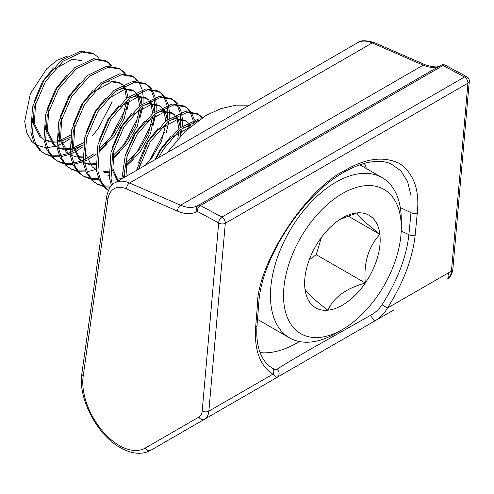 <?xml version="1.0" encoding="UTF-8"?>
<svg xmlns="http://www.w3.org/2000/svg" width="494" height="494" viewBox="0 0 494 494"><rect width="100%" height="100%" fill="white"/><g stroke="black" fill="none" stroke-linecap="round" stroke-linejoin="round"><path stroke-width="0.74" d="M393.317 310.257A56.402 32.561 -120 0 0 393.465 310.17L276.838 377.502L272.873 374.211C259.869 365.659 254.138 349.913 255.67 326.979L257.411 305.162C257.226 263.796 305.693 189.288 345.121 170.337C365.665 158.185 383.832 155.931 399.627 163.57C413.849 173.61 419.739 190.042 417.294 212.852L415.195 234.878C412.657 258.393 403.407 282.79 387.438 308.071C384.301 313.579 380.108 317.858 374.853 320.915A4.699 0.79 -120 0 1 370.759 315.215C375.329 312.671 379.089 309.17 382.053 304.712C397.485 280.431 406.426 257.09 408.89 234.687L401.208 231.019M415.195 234.878A4.699 2.939 5.5 0 1 408.89 234.687L410.989 212.667L411.033 195.704L407.593 181.564L400.838 170.788L391.001 163.854M255.67 326.979A4.699 2.983 4.6 0 0 257.047 325.071C256.244 335.877 257.232 344.991 260.011 352.42C262.4 358.7 265.809 363.461 270.23 366.709L272.268 368.092C274.584 369.493 276.115 369.938 276.856 369.432C279.87 367.178 290.33 360.861 308.231 350.493L370.759 315.215M299.364 341.545A103.4 59.7 -60 0 1 297.135 342.873A103.4 59.7 -60 0 1 260.085 352.623M202.219 410.817A4.699 2.964 5 0 0 208.851 411.175A21.149 12.214 60 0 1 204.541 419.245L150.855 450.238A56.402 32.561 60 0 1 150.849 450.238A4.699 3.835 -120 0 1 145.18 448.089L198.866 417.09A16.45 9.497 -120 0 0 202.219 410.817L218.681 222.899A4.699 2.964 5 0 0 225.313 223.257L208.851 411.175L272.873 374.211A4.699 4.014 -58.3 0 0 272.268 368.092M364.35 163.397A103.4 59.7 -60 0 1 366.48 168.621M382.053 304.712L387.438 308.071L451.46 271.107L467.923 83.183A4.699 2.964 5 0 0 469.3 81.319L452.837 269.236A4.699 2.964 5 0 1 451.46 271.107A21.149 12.214 -120 0 1 447.15 279.172L447.15 279.172A4.699 3.835 60 0 0 448.126 273.182M276.838 377.502A4.699 4.631 -120 0 0 276.856 369.432M469.3 81.319A4.699 4.699 0 0 0 466.842 76.768A4.699 2.81 -61.8 0 0 464.502 77.008L443.062 65.492L200.453 205.56L221.892 217.076L464.502 77.008A4.699 2.711 -120 0 1 467.942 82.825A4.699 2.711 -120 0 1 467.923 83.183L225.313 223.257A4.699 2.711 -120 0 0 225.332 222.899A4.699 2.711 -120 0 0 222.01 217.138A4.699 2.711 -120 0 0 221.892 217.076A4.699 2.81 -61.8 0 0 218.681 222.899L197.242 211.383A4.699 3.835 -120.6 0 1 198.174 205.418L198.174 205.418A4.699 3.835 -120.6 0 1 198.205 205.399A4.699 2.711 -120 0 1 198.218 205.393L440.815 65.332A4.699 2.711 -120 0 1 440.827 65.325L198.218 205.393A4.699 4.699 0 0 0 198.174 205.418L198.088 205.473A42.299 24.422 -120 0 0 198.162 205.424M389.223 193.302A83.27 48.072 120 0 0 306.7 228.105A83.27 48.072 120 0 0 295.585 329.813A83.27 48.072 120 0 0 342.404 329.547A83.27 48.072 120 0 0 401.282 227.567A83.27 48.072 120 0 0 389.223 193.302M342.404 329.547L335.864 333.327A92.52 53.42 -60 0 1 289.601 337.908A92.52 53.42 -60 0 1 283.84 333.623A92.52 53.42 -60 0 1 292.8 225.77A92.52 53.42 -60 0 1 382.121 177.655A92.52 53.42 -60 0 1 387.883 181.94A92.52 53.42 -60 0 1 401.282 220.009L401.282 227.567M372.439 217.774A53.414 30.838 120 0 0 356.964 212.908A53.414 30.838 120 0 0 342.404 217.947A53.414 30.838 120 0 0 319.501 240.096A53.414 30.838 120 0 0 304.631 283.365A53.414 30.838 120 0 0 304.94 288.749A53.414 30.838 120 0 0 327.843 310.207A53.414 30.838 120 0 0 365.307 283.019A53.414 30.838 120 0 0 379.867 234.366A53.414 30.838 120 0 0 372.439 217.774M304.644 282.272L304.94 288.749C305.977 292.09 313.61 299.247 327.843 310.207C333.623 297.413 346.115 288.354 365.307 283.019C363.522 263.135 368.376 246.92 379.867 234.366L363.356 220.719C359.515 217.039 357.384 214.439 356.964 212.908L340.113 219.348M34.771 144.075L31.863 141.525L26.744 132.861L24.7 121.32L30.387 93.638L46.831 68.586L57.143 60.274L67.431 56.075M53.451 67.882L42.441 81.671L33.919 101.974M32.277 118.239L32.765 122.543L39.903 136.684L43.88 139.425M79.855 59.755L81.491 60.7L72.402 59.218L55.087 68.827M35.556 102.919L34.401 123.488L41.539 137.628L43.873 139.407M66.536 75.44L55.526 89.223L47.004 109.526M45.362 125.791L45.849 130.095L52.988 144.236L56.964 146.984M48.64 110.471L47.486 131.04L54.624 145.18L56.958 146.959M79.62 82.992L68.61 96.781L60.089 117.084M58.446 133.343L58.934 137.653L66.073 151.794L70.049 154.536L67.709 152.739L60.571 138.592L61.725 118.023M122.16 84.937L119.906 82.924M122.617 84.702L119.11 82.418L110.02 80.936L103.635 82.881M92.705 90.544L81.695 104.333L73.174 124.636M71.531 140.901L72.019 145.205L79.157 159.346L83.134 162.088M120.746 83.363L111.65 81.88L94.342 91.489M74.81 125.581L73.655 146.15L80.794 160.291L83.128 162.069M135.245 92.489L132.991 90.476M135.702 92.255L132.194 89.976L123.105 88.488L116.72 90.439M105.79 98.102L94.78 111.885L86.259 132.188M84.616 148.453L85.104 152.757L92.242 166.904L96.213 169.646M133.831 90.915L124.735 89.433L107.426 99.047M148.33 100.047L146.076 98.034M148.787 99.807L145.279 97.528L136.183 96.04L129.805 97.991M118.875 105.654L107.865 119.443L99.343 139.746M146.916 98.473L137.82 96.985L120.511 106.599M161.415 107.599L159.161 105.586M161.871 107.365L158.364 105.08L149.268 103.598L142.89 105.543M131.96 113.206L120.95 126.995L112.428 147.298M110.786 163.563L111.273 167.867L117.64 181.273M160 106.025L150.905 104.543L133.596 114.151M114.065 148.243L112.91 168.812L118.152 180.977M174.499 115.151L172.245 113.138M174.956 114.917L171.449 112.638L162.353 111.15L155.974 113.101M145.045 120.764L134.035 134.547L125.513 154.85M123.871 171.115L124.71 177.192M173.085 113.577L163.989 112.095L146.675 121.709M127.149 155.795L126.007 176.444M187.584 122.71L185.33 120.697M188.035 122.475L184.534 120.19L175.438 118.708L169.059 120.653M158.123 128.317L147.119 142.105L138.598 162.409M186.17 121.135L177.074 119.647L159.76 129.261M140.234 163.353L139.135 168.862M190.98 126.075L188.523 126.26L182.144 128.212M171.208 135.869L160.204 149.657L155.091 159.655M189.554 127.298L172.844 136.813M45.473 140.086L50.265 141.198M51.308 141.278L56.446 140.957M58.064 140.642L59.496 140.284M60.818 139.888L70.58 135.177M45.51 140.327L50.888 142.013M51.901 142.142L56.495 142.118M58.082 141.902L59.854 141.55M61.133 141.228L70.234 137.332M58.558 147.638L63.349 148.756M64.393 148.83L69.531 148.515M71.148 148.194L72.581 147.836M73.902 147.44L83.665 142.729M58.595 147.885L63.973 149.571M64.986 149.701L69.58 149.67M71.167 149.46L72.939 149.108M74.217 148.78L83.313 144.884M77.478 156.388L82.615 156.067M99.603 148.311L112.447 135.504L122.166 118.776L126.464 101.77M126.538 98.337L124.852 89.414M124.389 88.352L123.16 86.222M71.673 155.437L77.058 157.123M78.071 157.253L82.665 157.228M99.393 150.565L114.083 136.449L124.297 118.511L128.181 100.665M128.045 97.145L126.019 89.297M125.507 88.303L123.796 85.882M84.727 162.748L89.519 163.86M90.563 163.94L95.7 163.619M112.688 155.863L125.532 143.056L135.251 126.328L139.549 109.322M139.623 105.889L137.937 96.972M137.468 95.904L136.245 93.774M84.758 162.989L90.143 164.675M91.155 164.805L95.743 164.78M112.478 158.117L127.168 144.001L137.375 126.069L141.265 108.223M141.562 96.855L141.136 104.691L139.104 96.849M138.592 95.861L136.881 93.434M103.647 171.492L108.785 171.177M125.772 163.421L138.616 150.608L148.336 133.886L152.634 116.874M152.708 113.447L151.022 104.524M150.553 103.456L149.33 101.332M93.879 167.843L96.213 169.621M104.24 172.363L108.828 172.338M125.562 165.669L140.253 151.553L150.46 133.621L154.35 115.775M154.214 112.249L152.189 104.401M151.677 103.413L149.966 100.986M116.732 179.05L121.87 178.729M145.644 165.107L151.701 158.166L161.421 141.438L165.718 124.432M165.793 120.999L164.107 112.076M163.638 111.014L162.415 108.884M167.732 111.959L167.305 119.801L165.274 111.959M164.761 110.971L163.051 108.544M177.717 139.117L178.797 131.984M178.877 128.551L177.192 119.634M176.722 118.566L175.5 116.436M180.026 136.554L180.52 130.885M180.384 127.359L178.359 119.511M177.846 118.523L176.136 116.096M189.807 126.118L188.584 123.994M190.931 126.075L189.221 123.654M99.059 58.588L97.213 56.47L94.045 54.068L82.22 52.049L63.17 61.17L45.467 81.566L34.135 107.933L32.518 133.38L35.587 143.451L41.323 151.257L45.071 153.998L51.308 156.413M94.045 54.068L92.409 53.124L80.584 51.104L61.534 60.225L43.83 80.621L32.505 106.988L30.881 132.435L33.95 142.507L39.687 150.312L45.071 153.998M198.483 120.277L180.088 129.848L163.224 149.552L158.728 157.549M200.478 118.906L198.341 119.091L179.297 128.212L161.587 148.608L155.845 159.216M202.528 117.566L198.718 114.503L186.893 112.478L167.849 121.604L150.139 141.994L138.616 169.158M201.978 117.918L197.884 114.052M198.718 114.503L197.081 113.558L185.256 111.533L166.212 120.66L148.509 141.049L136.498 170.387M190.647 111.465L188.801 109.353L185.633 106.951L173.808 104.926L154.764 114.046L137.054 134.442L127.143 155.82L123.481 177.896M189.61 111.372L187.164 108.408L184.805 106.5M185.633 106.951L183.996 106.006L172.171 103.981L153.128 113.101L135.424 133.497L125.18 155.937L121.876 178.828M177.562 103.913L175.716 101.795L172.548 99.393L160.723 97.374L141.679 106.494L123.975 126.89L112.644 153.257L111.02 178.704L112.441 184.657M176.525 103.82L174.079 100.85L171.721 98.948M172.548 99.393L170.912 98.448L159.087 96.429L140.043 105.549L122.339 125.945L111.008 152.313L109.384 177.76L111.483 185.602M164.477 96.361L162.631 94.243L159.463 91.841L147.638 89.815L128.594 98.942L110.891 119.332L99.56 145.705L97.936 171.152L101.011 181.224L106.747 189.029L108.359 190.357M163.44 96.262L160.995 93.298L158.636 91.39M159.463 91.841L157.833 90.896L146.002 88.871L126.958 97.997L109.254 118.387L97.923 144.761L96.299 170.208L99.374 180.279L105.111 188.084L108.303 190.486M151.392 88.803L149.546 86.691L146.378 84.289L134.553 82.263L115.51 91.384L97.806 111.78L86.475 138.147L84.851 163.6L87.926 173.666L93.662 181.477L97.411 184.213L103.641 186.627M150.355 88.71L147.91 85.746L145.551 83.838M146.378 84.283L144.748 83.344L132.923 81.319L113.873 90.439L96.169 110.835L84.838 137.202L83.22 162.656L86.289 172.721L92.026 180.532L97.411 184.213M138.314 81.251L136.461 79.133L133.3 76.731L121.468 74.711L102.425 83.832L84.721 104.228L73.39 130.595L71.766 156.042L74.841 166.114L80.578 173.919L84.326 176.661L90.556 179.075M137.27 81.158L134.831 78.188L132.466 76.286M133.3 76.731L131.663 75.786L119.838 73.767L100.788 82.887L83.085 103.283L71.754 129.65L70.136 155.097L73.205 165.169L78.941 172.974L84.326 176.661M125.229 73.699L123.377 71.581L120.215 69.179L108.39 67.153L89.34 76.28L71.636 96.67L60.305 123.043L58.687 148.49L61.756 158.562L67.493 166.367L71.241 169.102L77.472 171.517M124.185 73.6L121.746 70.636L119.381 68.728M120.215 69.179L118.579 68.234L106.753 66.208L87.704 75.335L70 95.725L58.669 122.098L57.051 147.545L60.12 157.617L65.856 165.422L71.241 169.102M112.144 66.14L110.298 64.022L107.13 61.62L95.305 59.601L76.255 68.722L58.551 89.118L47.22 115.485L45.602 140.938L48.671 151.003L54.408 158.815L58.156 161.55L64.393 163.965M111.101 66.048L108.661 63.084L106.296 61.176M107.13 61.62L105.494 60.682L93.669 58.656L74.619 67.777L56.915 88.173L45.59 114.54L43.966 139.993L47.035 150.059L52.772 157.87L58.156 161.55M195.062 122.796L194.784 121.258M194.475 119.9L191.246 112.317M193.691 123.864L193.407 121.746M193.148 120.314L190.171 112.274M180.538 136.004L181.755 130.169M182.28 125.97L182.422 119.739M182.397 119.227L181.699 113.7M181.391 112.348L178.161 104.765M180.39 127.353L180.816 119.517M180.792 118.795L180.322 114.194M180.063 112.756L177.093 104.722M104.617 186.825L110.181 187.189M166.169 132.929L168.67 122.617M169.195 118.412L169.337 112.187M169.312 111.669L168.615 106.148M168.306 104.79L165.076 97.207M96.602 183.725L102.98 185.88M103.981 186.034L111.088 186.04M145.403 165.243L150.312 159.216L164.533 131.984M167.707 111.243L167.238 106.636M166.978 105.203L164.008 97.17M91.532 179.266L99.01 179.501M125.488 166.886L133.201 159.463M153.084 125.377L155.585 115.065M156.11 110.86L156.258 104.629M156.228 104.117L155.53 98.59M155.221 97.238L151.991 89.655M83.517 176.167L89.896 178.322M90.896 178.482L98.541 178.414M107.593 175.944L109.063 175.327M131.565 158.518L137.227 151.664L151.448 124.432M154.221 112.243L154.647 104.407M154.622 103.684L154.153 99.084M153.893 97.651L150.923 89.612M78.447 171.714L85.925 171.949M87.092 171.801L95.867 169.442M112.404 159.327L120.116 151.911M140 117.819L142.5 107.507M143.025 103.308L143.174 97.077M143.143 96.565L142.445 91.038M142.136 89.686L138.907 82.103M70.438 168.615L76.817 170.77M77.811 170.93L85.456 170.862M94.508 168.386L95.978 167.775M118.48 150.966L124.142 144.106L138.363 116.874M65.362 164.162L72.84 164.391M74.007 164.249L82.782 161.89M84.53 161.161L87.228 159.883M88.253 159.352L96.157 154.282M99.319 151.775L107.031 144.359M126.915 110.267L129.416 99.955M129.941 95.75L130.089 89.519M57.353 161.063L63.732 163.218M64.726 163.372L72.377 163.304M73.575 163.113L81.189 160.927M81.424 160.834L82.893 160.217M84.381 159.537L86.617 158.407M87.716 157.796L93.977 153.739M105.395 143.414L111.057 136.554L125.278 109.322M52.284 156.604L59.755 156.839M60.923 156.697L69.697 154.332M71.445 153.609L74.143 152.331M75.168 151.794L83.072 146.73M44.269 153.504L50.647 155.659M51.642 155.82L59.292 155.752M60.49 155.561L68.104 153.375M68.339 153.282L69.808 152.665M71.297 151.985L73.532 150.849M74.631 150.244L80.893 146.187M92.316 135.856L97.973 128.996L112.194 101.77M70.031 138.82L61.898 143.742M60.83 144.248L58.286 145.316M55.668 146.23L47.288 147.681M46.004 147.681L36.488 145.162M309.269 259.751L316.24 254.688L321.409 237.429M316.24 254.688L365.307 283.019M347.893 215.909L379.867 234.366M393.52 310.133A4.699 3.835 60 0 1 393.465 310.17L150.849 450.238C142.111 455.017 131.923 454.165 120.301 447.681C97.096 435.047 77.712 397.837 81.843 373.631A4.699 3.088 8 0 0 83.171 376.2A51.703 29.85 -120 0 0 119.326 445.526A51.703 29.85 -120 0 0 145.18 448.089M345.121 170.337A4.699 2.711 60 0 1 344.164 172.128C354.149 166.422 363.393 162.983 371.908 161.816C379.367 160.853 385.74 161.538 391.026 163.866M400.307 207.566L410.989 212.667A4.699 2.939 5.5 0 0 417.294 212.852M440.568 65.474A42.299 24.422 60 0 1 423.191 65.152L372.192 42.941L129.576 183.008L180.582 205.22A42.299 24.422 -120 0 0 198.088 205.473M374.471 42.669A4.699 3.026 113.5 0 0 372.192 42.941A35.253 20.353 -120 0 0 357.6 42.731C360.293 40.107 365.918 40.088 374.471 42.669L425.47 64.887A4.699 3.026 113.5 0 0 423.191 65.152L180.582 205.22A4.699 3.026 113.5 0 0 177.661 211.185L126.662 188.967A30.548 17.636 -120 0 0 107.927 199.224L83.171 376.2M198.218 205.393A4.699 2.711 -120 0 1 200.453 205.56A4.699 2.81 -61.8 0 0 197.242 211.383A46.998 27.133 60 0 1 177.661 211.185M357.6 42.731L114.991 182.805A35.253 20.353 60 0 1 129.576 183.008A4.699 3.026 113.5 0 0 126.662 188.967M344.164 172.128C302.6 194.846 261.116 258.924 258.788 303.26A4.699 2.983 -175.4 0 1 257.411 305.162M204.541 419.245A4.699 3.835 -120 0 1 198.866 417.09M445.403 65.251A4.699 4.699 0 0 0 440.827 65.325A4.699 2.711 -120 0 1 443.062 65.492A4.699 2.81 -61.8 0 1 445.403 65.251L466.842 76.768M81.843 373.631L106.599 196.655A4.699 3.088 8 0 0 107.927 199.224M258.788 303.26L257.047 325.071M447.15 279.172C450.083 277.826 451.979 274.51 452.837 269.236M425.47 64.887C434.214 67.443 439.29 67.61 440.697 65.399M106.599 196.655C108.643 188.547 111.44 183.929 114.991 182.805M382.121 177.655L359.867 164.805M289.601 337.908L257.504 319.377M167.219 152.646L185.164 131.324L206.041 115.435L220.942 108.6L236.33 105.148L249.445 105.179"/></g></svg>
